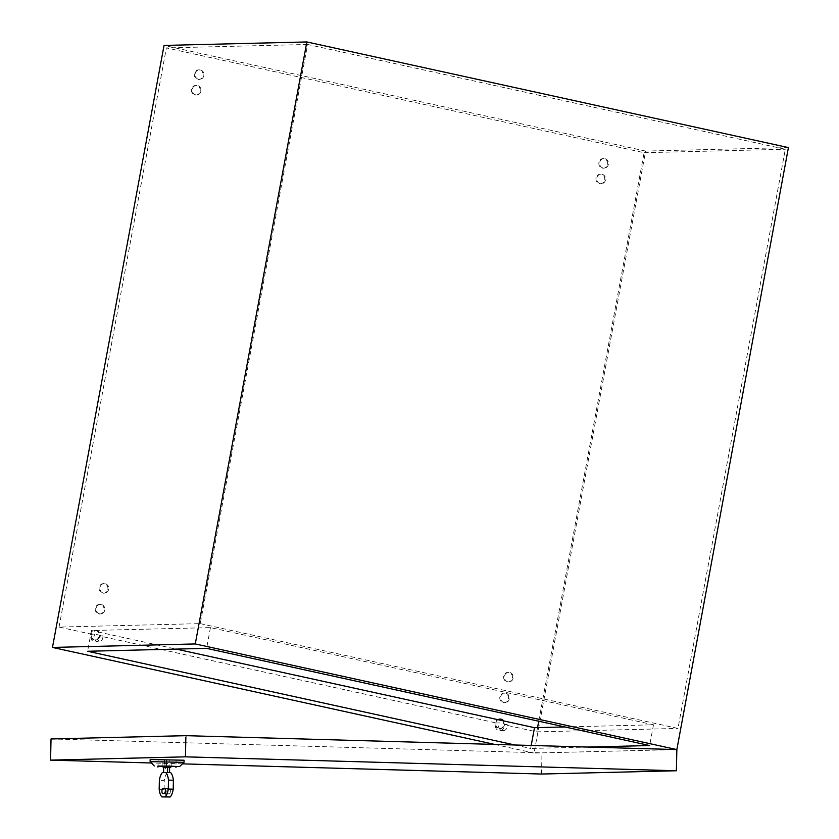 <?xml version="1.0" encoding="UTF-8"?>
<svg xmlns="http://www.w3.org/2000/svg" width="839" height="839" viewBox="0 0 839 839"><rect width="100%" height="100%" fill="white"/><g stroke="black" fill="none" stroke-linecap="round" stroke-linejoin="round"><path stroke-width="0.63" stroke-dasharray="4.2 3.15" d="M605.485 179.882A4.772 4.415 -91.4 0 1 596.728 179.032A4.772 4.415 -91.4 0 1 601.039 174.155A4.772 4.415 -91.4 0 1 605.485 179.882M604.688 179.892A4.772 4.415 88.6 0 0 600.242 174.176A4.772 4.415 88.6 0 0 595.942 179.053A4.772 4.415 88.6 0 0 604.688 179.892M509.304 698.835A4.772 4.415 -91.4 0 1 500.547 697.996A4.772 4.415 -91.4 0 1 504.847 693.119A4.772 4.415 -91.4 0 1 509.304 698.835M508.507 698.856A4.772 4.415 88.6 0 0 504.061 693.14A4.772 4.415 88.6 0 0 499.761 698.006A4.772 4.415 88.6 0 0 508.507 698.856M497.978 719.673A4.772 4.415 -91.4 0 0 495.828 722.882A4.772 4.415 88.6 0 0 495.744 723.942A4.772 4.415 -91.4 0 1 496.279 722.977L99.526 635.941A4.772 4.415 -91.4 0 1 99.673 637.063A4.772 4.415 88.6 0 0 99.977 636.046A4.772 4.415 -91.4 0 0 95.52 630.33L94.734 630.351A4.772 4.415 88.6 0 0 90.434 635.217A4.772 4.415 88.6 0 0 99.18 636.067A4.772 4.415 88.6 0 0 94.734 630.351M91.755 634.242L91.304 634.148A4.772 4.415 88.6 0 0 91.22 635.207A4.772 4.415 -91.4 0 1 91.755 634.242L94.933 634.169L102.694 635.868A4.772 4.415 -91.4 0 1 94.492 639.234A4.772 4.415 -91.4 0 1 94.933 634.169M99.673 637.063A4.772 4.415 -91.4 0 1 91.22 635.207A4.772 4.415 -91.4 0 0 95.373 641.929A4.772 4.415 -91.4 0 0 99.673 637.063M200.259 623.629L677.975 728.42L785.314 149.258L307.598 44.467L200.259 623.629L59.045 627.069L91.304 634.148A4.772 4.415 -91.4 0 1 95.52 630.33M108.63 589.335A4.772 4.415 -91.4 0 1 99.883 588.496A4.772 4.415 -91.4 0 1 104.183 583.619A4.772 4.415 -91.4 0 1 108.63 589.335M107.832 589.356A4.772 4.415 88.6 0 0 103.386 583.64A4.772 4.415 88.6 0 0 99.086 588.517A4.772 4.415 88.6 0 0 107.832 589.356M203.856 75.573A4.772 4.415 -91.4 0 1 195.099 74.723A4.772 4.415 -91.4 0 1 199.399 69.857A4.772 4.415 -91.4 0 1 203.856 75.573M203.059 75.594A4.772 4.415 88.6 0 0 198.612 69.878A4.772 4.415 88.6 0 0 194.302 74.744A4.772 4.415 88.6 0 0 203.059 75.594M200.961 91.136A4.772 4.415 -91.4 0 1 192.215 90.297A4.772 4.415 -91.4 0 1 196.515 85.421A4.772 4.415 -91.4 0 1 200.961 91.136M200.175 91.157A4.772 4.415 88.6 0 0 195.728 85.442A4.772 4.415 88.6 0 0 191.418 90.318A4.772 4.415 88.6 0 0 200.175 91.157M104.781 610.1A4.772 4.415 -91.4 0 1 96.034 609.25A4.772 4.415 -91.4 0 1 100.334 604.384A4.772 4.415 -91.4 0 1 104.781 610.1M103.994 610.11A4.772 4.415 88.6 0 0 99.537 604.395A4.772 4.415 88.6 0 0 95.237 609.271A4.772 4.415 88.6 0 0 103.994 610.11M537.547 727.612L536.761 731.86L504.04 724.686A4.772 4.415 -91.4 0 1 504.197 725.798A4.772 4.415 88.6 0 0 504.491 724.781A4.772 4.415 -91.4 0 0 503.652 720.921M504.197 725.798A4.772 4.415 -91.4 0 1 495.744 723.942A4.772 4.415 -91.4 0 0 499.887 730.675A4.772 4.415 -91.4 0 0 504.197 725.798M499.645 719.096A4.772 4.415 88.6 0 0 494.947 723.963A4.772 4.415 88.6 0 0 503.704 724.802A4.772 4.415 88.6 0 0 502.676 720.711M513.153 678.08A4.772 4.415 -91.4 0 1 504.396 677.23A4.772 4.415 -91.4 0 1 508.696 672.364A4.772 4.415 -91.4 0 1 513.153 678.08M512.356 678.09A4.772 4.415 88.6 0 0 507.91 672.375A4.772 4.415 88.6 0 0 503.599 677.251A4.772 4.415 88.6 0 0 512.356 678.09M608.369 164.308A4.772 4.415 -91.4 0 1 599.623 163.469A4.772 4.415 -91.4 0 1 603.923 158.592A4.772 4.415 -91.4 0 1 608.369 164.308M607.583 164.329A4.772 4.415 88.6 0 0 603.126 158.613A4.772 4.415 88.6 0 0 598.826 163.479A4.772 4.415 88.6 0 0 607.583 164.329M59.045 627.069L166.384 47.907L644.1 152.708L538.732 721.215M788.419 147.591L645.621 151.072L534.044 753.055L676.853 749.584L541.973 752.866L541.533 774.04M645.621 151.072L164.045 45.432M504.04 724.686L507.217 724.602A4.772 4.415 -91.4 0 1 499.006 727.969A4.772 4.415 -91.4 0 1 499.446 722.903L496.279 722.977M99.526 635.941L102.694 635.868M507.217 724.602L499.446 722.903M531.202 745.452L530.647 748.451L514.884 744.99M564.867 726.952L653.497 724.791L210.453 627.603L91.451 630.498L176.232 649.103M91.451 630.498L87.602 651.263M494.632 744.413L534.044 753.055M587.782 747.056L530.647 748.451M653.497 724.791L649.648 745.546M210.453 627.603L206.604 648.358M536.761 731.86L677.975 728.42M644.1 152.708L785.314 149.258M307.598 44.467L166.384 47.907M182.43 763.857L151.408 762.987M150.171 759.515L184.056 760.228M170.485 759.788L158.11 759.683L170.485 759.788M171.932 759.935L162.284 759.809L171.932 759.935L171.806 766.29L162.147 766.164L166.374 766.29L166.5 759.935M51.022 738.949L541.973 752.866M164.538 759.882L164.413 766.238M166.374 766.29L166.699 759.935M166.573 766.29L169.027 766.353L169.153 760.008M169.027 766.353L171.806 766.29M169.205 772.572L165.545 772.667L165.65 767.37L168.933 767.286L166.961 767.234L166.982 766.175L168.954 766.227L168.933 767.192M168.933 767.286L169.625 767.276L168.933 767.286M167.548 767.224A7.341 2.748 -88.4 0 0 166.982 766.406A7.341 2.748 -88.4 0 0 166.73 766.185L164.759 766.175L166.73 766.185M165.262 766.217A7.341 2.748 -88.4 0 0 164.465 767.171M167.234 772.52L163.584 772.53M164.738 759.882L164.601 766.227M162.42 772.562L170.674 772.614M165.545 772.667L163.584 772.604M165.65 767.37L163.689 767.318M167.873 788.555A2.653 0.986 -88.4 0 0 166.825 791.198A2.653 0.986 -88.4 0 0 167.748 793.851A2.653 0.986 -88.4 0 0 167.758 793.851L169.352 793.809A2.653 0.986 -88.4 0 0 170.401 791.167A2.653 0.986 -88.4 0 0 169.478 788.524A2.653 0.986 -88.4 0 0 169.457 788.524L164.811 788.471M159.179 789.268L164.087 789.415A12.973 4.856 -88.4 0 0 166.814 797.05M167.328 772.698A12.973 4.856 -88.4 0 0 164.276 780.48L159.368 780.333M164.087 789.415L164.276 780.48M171.104 766.175L169.142 766.122L171.104 766.175L170.768 767.245L170.789 766.185M168.954 766.227L166.982 766.175M169.614 767.496L163.689 767.37M162.147 766.164L162.284 759.809M176.106 760.061L175.98 766.416L163.605 766.311L157.973 766.038L158.11 759.683M171.104 766.385L169.142 766.122L169.142 767.182M168.828 766.133L168.796 767.192L169.142 766.332M171.114 767.234L171.135 766.175M164.926 766.091L165.063 759.746M171.125 766.458L164.297 766.332M175.97 766.584L157.973 766.206M150.129 761.644L184.003 762.347M164.444 793.673L169.352 793.809M601.039 174.155L600.242 174.176M601.269 183.689L600.472 183.71M504.847 693.119L504.061 693.14M505.088 702.652L504.291 702.673M95.761 639.863L94.964 639.874M104.183 583.619L103.386 583.64M104.414 593.152L103.617 593.173M199.399 69.857L198.612 69.878M199.63 79.38L198.843 79.401M196.515 85.421L195.728 85.442M196.746 94.954L195.959 94.975M100.334 604.384L99.537 604.395M100.565 613.907L99.768 613.928M500.044 719.065L499.247 719.086M500.275 728.598L499.478 728.619M508.696 672.364L507.91 672.375M508.927 681.887L508.14 681.908M603.923 158.592L603.126 158.613M604.153 168.125L603.356 168.146M503.064 730.591L499.887 730.675M98.541 641.856L95.373 641.929M164.759 766.175A7.415 7.415 0 0 0 162.619 767.192"/><path stroke-width="1.26" d="M497.978 719.673A4.772 4.415 -91.4 0 1 503.652 720.921M502.676 720.711A4.772 4.415 88.6 0 0 499.645 719.096M538.732 721.215L537.547 727.612M494.632 744.413L52.469 647.425L164.045 45.432L306.854 41.95L788.419 147.591L676.853 749.584L676.402 770.758L541.533 774.04L182.43 763.857M514.884 744.99L87.602 651.263L206.604 648.358L649.648 745.546L587.782 747.056M176.232 649.103L534.495 727.686L531.202 745.452M534.495 727.686L564.867 726.952M52.469 647.425L195.277 643.943L676.853 749.584L185.891 735.667L51.022 738.949L50.581 760.124L185.45 756.841L676.402 770.758M306.854 41.95L195.277 643.943M151.408 762.987L50.581 760.124M184.014 762.347L184.056 760.228L150.171 759.515L150.129 761.644L184.014 762.347L179.682 766.5L175.97 766.584M185.891 735.667L185.45 756.841M166.961 767.234L164.402 767.297A7.341 2.748 -88.4 0 1 164.465 767.171M167.548 772.509L169.509 772.562L169.625 767.276L167.653 767.213L167.548 772.509L162.42 772.562A12.973 4.856 91.6 0 0 159.368 780.333L159.179 789.268A12.973 4.856 91.6 0 0 161.906 796.914L170.16 796.966A12.973 4.856 -88.4 0 0 173.212 789.195L168.303 789.048A12.973 4.856 91.6 0 1 165.252 796.83M169.509 772.562L167.234 772.52M163.584 772.53L163.689 767.318L164.402 767.297M167.653 767.213L168.796 767.192M165.765 772.478A12.973 4.856 91.6 0 1 168.492 780.113L173.4 780.249A12.973 4.856 -88.4 0 0 170.674 772.614L169.205 772.572M162.85 793.715A2.653 0.986 91.6 0 1 162.829 793.715A2.653 0.986 91.6 0 1 161.917 791.062A2.653 0.986 91.6 0 1 162.965 788.419L164.549 788.377A2.653 0.986 91.6 0 1 164.57 788.377A2.653 0.986 91.6 0 1 165.482 791.03A2.653 0.986 91.6 0 1 164.444 793.673L162.85 793.715M170.16 796.966L161.906 796.914M168.303 789.048L168.492 780.113M173.4 780.249L173.212 789.195M169.625 767.276L170.768 767.245L171.104 766.385M163.689 767.37L169.614 767.496M164.297 766.332L171.125 766.458M157.952 767.098L157.973 766.038L170.348 766.143L175.98 766.416L175.959 767.475M157.973 766.206L179.682 766.5M162.965 788.419L164.811 788.471M154.271 765.965L150.129 761.644"/></g></svg>
